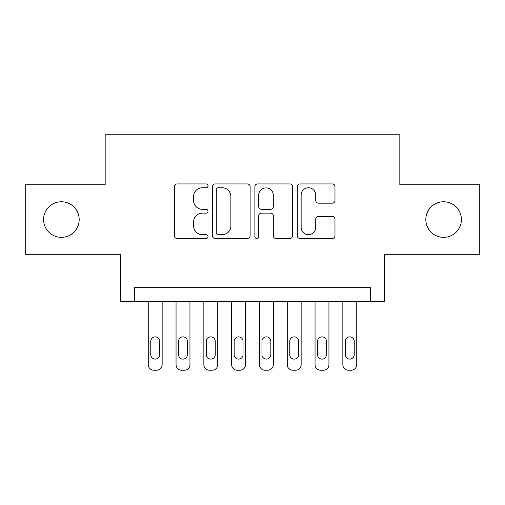 <?xml version="1.0" encoding="UTF-8"?>
<svg xmlns="http://www.w3.org/2000/svg" width="505" height="505" viewBox="0 0 505 505"><rect width="100%" height="100%" fill="white"/><g stroke="black" fill="none" stroke-linecap="round" stroke-linejoin="round"><path stroke-width="0.76" d="M208.022 185.846A1.913 1.913 0 0 0 206.116 183.934L177.122 183.934A2.727 2.727 0 0 0 174.395 186.661L174.395 235.778A2.727 2.727 0 0 0 177.122 238.505L206.116 238.505A1.913 1.913 0 0 0 208.022 236.593A1.913 1.913 0 0 0 206.116 234.686L202.36 234.686A8.73 8.73 0 0 1 193.63 225.956L193.63 221.859A8.73 8.73 0 0 1 202.36 213.129L206.116 213.129A1.913 1.913 0 0 0 208.022 211.223A1.913 1.913 0 0 0 206.116 209.31L202.36 209.31A8.73 8.73 0 0 1 193.63 200.58L193.63 196.483A8.73 8.73 0 0 1 202.36 187.753L206.116 187.753A1.913 1.913 0 0 0 208.022 185.846M425.822 219.561A17.789 17.789 0 0 0 443.611 237.35A17.789 17.789 0 0 0 461.406 219.561A17.789 17.789 0 0 0 443.611 201.766A17.789 17.789 0 0 0 425.822 219.561M43.594 219.561A17.789 17.789 0 0 0 61.389 237.35A17.789 17.789 0 0 0 79.178 219.561A17.789 17.789 0 0 0 61.389 201.766A17.789 17.789 0 0 0 43.594 219.561M332.24 203.168A2.727 2.727 0 0 0 334.973 200.441L334.973 186.661A2.727 2.727 0 0 0 332.24 183.934L300.046 183.934A2.727 2.727 0 0 0 297.319 186.661L297.319 235.778A2.727 2.727 0 0 0 300.046 238.505L332.24 238.505A2.727 2.727 0 0 0 334.973 235.778L334.973 219.132A2.727 2.727 0 0 0 332.24 216.405L318.466 216.405A2.727 2.727 0 0 0 315.732 219.132L315.732 227.389A7.297 7.297 0 0 1 308.435 234.686A7.297 7.297 0 0 1 301.138 227.389L301.138 195.05A7.297 7.297 0 0 1 308.435 187.753A7.297 7.297 0 0 1 315.732 195.05L315.732 200.441A2.727 2.727 0 0 0 318.466 203.168L332.24 203.168M370.645 301.561L384.539 301.561L384.539 254.305L479.75 254.305L479.75 184.811L399.827 184.811L399.827 134.772L105.173 134.772L105.173 184.811L25.25 184.811L25.25 254.305L120.461 254.305L120.461 301.561L370.645 301.561L370.645 287.667L134.355 287.667L134.355 301.561M250.114 186.661A2.727 2.727 0 0 0 247.387 183.934L215.187 183.934A2.727 2.727 0 0 0 212.46 186.661L212.46 235.778A2.727 2.727 0 0 0 215.187 238.505L247.387 238.505A2.727 2.727 0 0 0 250.114 235.778L250.114 186.661M257.613 183.934L289.813 183.934A2.727 2.727 0 0 1 292.54 186.661L292.54 235.778A2.727 2.727 0 0 1 289.813 238.505L276.033 238.505A2.727 2.727 0 0 1 273.306 235.778L273.306 215.856A2.727 2.727 0 0 0 270.579 213.129L261.439 213.129A2.727 2.727 0 0 0 258.705 215.856L258.705 236.593A1.913 1.913 0 0 1 256.799 238.505A1.913 1.913 0 0 1 254.886 236.593L254.886 186.661A2.727 2.727 0 0 1 257.613 183.934M218.185 187.753A1.913 1.913 0 0 0 216.279 189.665L216.279 232.773A1.913 1.913 0 0 0 218.185 234.686L222.143 234.686A8.73 8.73 0 0 0 230.873 225.956L230.873 196.483A8.73 8.73 0 0 0 222.143 187.753L218.185 187.753M273.306 195.189A7.297 7.297 0 0 0 266.009 187.892A7.297 7.297 0 0 0 258.705 195.189L258.705 206.583A2.727 2.727 0 0 0 261.439 209.31L270.579 209.31A2.727 2.727 0 0 0 273.306 206.583L273.306 195.189M162.155 301.561L162.155 364.667A5.561 5.561 0 0 1 156.594 370.228L153.817 370.228A5.561 5.561 0 0 1 148.255 364.667L148.255 301.561M159.656 354.655L159.656 341.317A4.45 4.45 0 0 0 155.205 336.867A4.45 4.45 0 0 0 150.761 341.317L150.761 354.655A4.45 4.45 0 0 0 155.205 359.106A4.45 4.45 0 0 0 159.656 354.655M189.956 301.561L189.956 364.667A5.561 5.561 0 0 1 184.394 370.228L181.617 370.228A5.561 5.561 0 0 1 176.056 364.667L176.056 301.561M187.45 354.655L187.45 341.317A4.45 4.45 0 0 0 183.006 336.867A4.45 4.45 0 0 0 178.555 341.317L178.555 354.655A4.45 4.45 0 0 0 183.006 359.106A4.45 4.45 0 0 0 187.45 354.655M217.75 301.561L217.75 364.667A5.561 5.561 0 0 1 212.195 370.228L209.411 370.228A5.561 5.561 0 0 1 203.856 364.667L203.856 301.561M215.25 354.655L215.25 341.317A4.45 4.45 0 0 0 210.8 336.867A4.45 4.45 0 0 0 206.356 341.317L206.356 354.655A4.45 4.45 0 0 0 210.8 359.106A4.45 4.45 0 0 0 215.25 354.655M245.55 301.561L245.55 364.667A5.561 5.561 0 0 1 239.989 370.228L237.211 370.228A5.561 5.561 0 0 1 231.65 364.667L231.65 301.561M243.05 354.655L243.05 341.317A4.45 4.45 0 0 0 238.6 336.867A4.45 4.45 0 0 0 234.156 341.317L234.156 354.655A4.45 4.45 0 0 0 238.6 359.106A4.45 4.45 0 0 0 243.05 354.655M273.35 301.561L273.35 364.667A5.561 5.561 0 0 1 267.789 370.228L265.011 370.228A5.561 5.561 0 0 1 259.45 364.667L259.45 301.561M270.844 354.655L270.844 341.317A4.45 4.45 0 0 0 266.4 336.867A4.45 4.45 0 0 0 261.95 341.317L261.95 354.655A4.45 4.45 0 0 0 266.4 359.106A4.45 4.45 0 0 0 270.844 354.655M301.144 301.561L301.144 364.667A5.561 5.561 0 0 1 295.589 370.228L292.805 370.228A5.561 5.561 0 0 1 287.25 364.667L287.25 301.561M298.644 354.655L298.644 341.317A4.45 4.45 0 0 0 294.2 336.867A4.45 4.45 0 0 0 289.75 341.317L289.75 354.655A4.45 4.45 0 0 0 294.2 359.106A4.45 4.45 0 0 0 298.644 354.655M328.944 301.561L328.944 364.667A5.561 5.561 0 0 1 323.383 370.228L320.606 370.228A5.561 5.561 0 0 1 315.044 364.667L315.044 301.561M326.445 354.655L326.445 341.317A4.45 4.45 0 0 0 321.994 336.867A4.45 4.45 0 0 0 317.55 341.317L317.55 354.655A4.45 4.45 0 0 0 321.994 359.106A4.45 4.45 0 0 0 326.445 354.655M356.745 301.561L356.745 364.667A5.561 5.561 0 0 1 351.183 370.228L348.406 370.228A5.561 5.561 0 0 1 342.844 364.667L342.844 301.561M354.239 354.655L354.239 341.317A4.45 4.45 0 0 0 349.795 336.867A4.45 4.45 0 0 0 345.344 341.317L345.344 354.655A4.45 4.45 0 0 0 349.795 359.106A4.45 4.45 0 0 0 354.239 354.655"/></g></svg>
